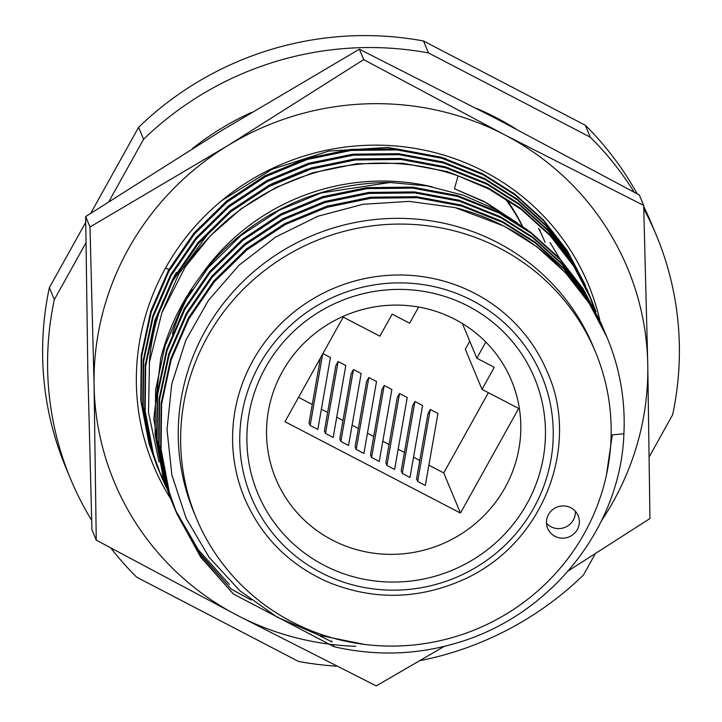 <?xml version="1.0" encoding="UTF-8"?>
<svg xmlns="http://www.w3.org/2000/svg" width="722" height="722" viewBox="0 0 722 722"><rect width="100%" height="100%" fill="white"/><g stroke="black" fill="none" stroke-linecap="round" stroke-linejoin="round"><path stroke-width="1.08" d="M192.503 148.506A276.923 269.162 -22.6 0 1 251.662 112.343M476.132 108.264A276.923 269.162 -22.6 0 1 516.131 129.076M87.876 372.489A276.923 269.162 -22.6 0 1 87.696 363.256M108.95 201.465L143.57 139.283A317.211 308.321 -22.6 0 1 428.48 52.941L590.28 137.189A317.211 308.321 -22.6 0 1 634.142 192.16M91.64 520.282A317.211 308.321 -22.6 0 1 70.621 479.065A317.211 308.321 -22.6 0 1 54.331 299.612L85.918 242.854M336.75 666.189A317.211 308.321 -22.6 0 1 298.493 661.433L136.693 577.185A317.211 308.321 -22.6 0 1 110.845 548.043M595.271 553.774L583.403 575.091A317.211 308.321 -22.6 0 1 419.897 660.675M643.78 208.829A317.211 308.321 -22.6 0 1 656.352 235.309A317.211 308.321 -22.6 0 1 672.642 414.762L649.277 456.746M90.773 213.243L138.597 127.334A317.211 308.321 -22.6 0 1 423.507 40.992L585.307 125.24A317.211 308.321 -22.6 0 1 637.12 193.776M643.708 206.429A317.211 308.321 -22.6 0 1 651.379 223.36L656.352 235.309M70.621 479.065L65.648 467.116A317.211 308.321 -22.6 0 1 49.358 287.663L85.719 222.34M423.507 40.992L428.48 52.941M138.597 127.334L143.57 139.283M585.307 125.24L590.28 137.189M49.358 287.663L54.331 299.612M506.212 199.001A197.458 191.926 -22.6 0 1 522.421 226.076M540.309 230.896A211.772 205.833 157.4 0 0 539.83 229.776M545.074 242.366A211.772 205.833 157.4 0 0 538.612 228.378M504.714 198.063A197.458 191.926 -22.6 0 1 522.096 225.833M547.312 372.074A164.002 159.4 157.4 0 0 474.778 293.367A164.002 159.4 157.4 0 0 287.527 317.49A164.002 159.4 157.4 0 0 244.496 498.09C261.138 536.617 288.854 564.559 327.617 581.923C373.698 600.767 419.672 599.684 465.546 578.683C546.076 541.112 579.739 442.613 547.312 372.074M577.32 529.542A16.507 16.046 157.4 0 0 578.16 515.698A16.507 16.046 157.4 0 0 556.752 507.232A16.507 16.046 157.4 0 0 547.673 528.387A16.507 16.046 157.4 0 0 561.933 538.152A16.507 16.046 157.4 0 0 577.32 529.542M584.423 533.242A216.167 210.111 157.4 0 0 595.479 352.029A216.167 210.111 157.4 0 0 315.18 241.103A216.167 210.111 157.4 0 0 196.33 518.143A216.167 210.111 157.4 0 0 383.03 645.928A216.167 210.111 157.4 0 0 584.423 533.242M595.479 352.029L593.096 346.289A216.167 210.111 157.4 0 0 451.665 225.065A216.167 210.111 157.4 0 0 233.089 291.841A216.167 210.111 157.4 0 0 193.938 512.403L196.33 518.143M364.854 644.466L319.295 635.315L277.239 617.202L239.875 590.758L209.082 557.267L186.141 518.252L171.881 475.004L167.017 429.5L171.728 384.095L185.78 340.369L208.432 300.361L238.901 265.335L275.696 237.015L317.752 216.293L362.986 204.29L409.148 201.375L455.194 207.629A232.457 225.941 -22.6 0 1 607.283 337.995A232.457 225.941 -22.6 0 1 623.907 433.714L612.283 434.924L606.471 474.841M229.379 584.432L198.279 549.767L175.256 509.759M175.031 509.254L174.219 507.386M174.002 506.871L165.392 483.009L157.107 439.725L157.595 394.663L167.107 350.405L184.823 309.458L210.192 272.492L242.917 240.327L281.309 214.985L323.014 197.738L367.137 188.65L412.894 188.144L457.64 196.483L498.857 212.945L531.175 233.332L559.911 259.342L583.674 290.018L602.229 325.866M602.437 326.371L603.186 328.266M172.784 503.965L164.968 481.989L156.683 438.705L157.17 393.643L166.683 349.385L184.399 308.438L209.768 271.472L242.493 239.307L280.885 213.965L322.59 196.718L366.713 187.63L412.47 187.124L457.216 195.463L498.433 211.925L530.742 232.313L559.487 258.323L583.25 288.999L601.453 323.979M601.236 323.474L602.013 325.351M176.213 512.16L199.498 553.467L231.365 589.206L199.236 552.682L176.006 511.645M175.997 511.654L167.387 487.783L159.093 444.508L159.589 399.437L169.092 355.179L186.817 314.232L212.178 277.266L244.911 245.101L283.304 219.768L324.999 202.521L369.123 193.433L414.879 192.918L459.634 201.257L500.842 217.728L533.161 238.107L561.896 264.117L585.659 294.802L604.215 330.64M175.789 511.14L174.995 509.272M175.193 509.768L166.963 486.763L158.669 443.488L159.165 398.418L168.668 354.159L186.393 313.213L211.754 276.246L244.487 244.081L282.88 218.748L324.575 201.501L368.698 192.413L414.455 191.899L459.21 200.238L500.418 216.708L532.737 237.087L561.472 263.097L585.235 293.782L603.439 328.763M603.231 328.248L603.998 330.135M331.66 640.928L332.084 641.948L317.969 634.9M231.365 589.206L251.139 600.009M605.433 333.537L587.23 298.556L563.467 267.88L534.722 241.87L502.413 221.483L461.196 205.021L416.45 196.682L370.693 197.187L326.57 206.275L284.865 223.531L246.473 248.864L213.739 281.029L188.379 317.996L170.663 358.942L161.15 403.201L160.654 448.263L168.948 491.547L176.764 513.523L200.716 557.167L233.35 593.989L200.463 556.382L176.98 514.046M177.188 514.542L169.372 492.566L161.078 449.283L161.575 404.221L171.087 359.962L188.803 319.016L214.163 282.049L246.897 249.884L285.289 224.551L326.994 207.295L371.117 198.207L416.874 197.702L461.62 206.041L502.837 222.502L535.146 242.89L563.891 268.9L587.654 299.576L606.2 335.423M333.654 645.712L334.078 646.731L233.35 593.989M455.194 207.629L504.398 226.266L536.717 246.644L565.452 272.654L589.215 303.339L607.003 337.309M623.907 433.714C620.604 528.73 549.55 616.146 456.566 643.04C416.585 654.962 375.756 656.199 334.078 646.731M172.016 502.097L163.407 478.226L155.113 434.951L155.609 389.88L165.112 345.621L182.837 304.675L208.198 267.709L240.931 235.543L279.324 210.21L321.019 192.964L390.06 182.495A232.457 225.941 157.4 0 0 160.663 358.653L153.84 418.751L162.982 477.206L171.222 500.22M527.665 230.02L496.772 209.912L463.055 195.139L427.298 185.924L390.06 182.495M432.46 186.881A216.167 210.111 157.4 0 0 199.768 277.275M192.088 289.378A216.167 210.111 157.4 0 0 172.359 333.717M164.697 482.72L159.345 471.52M159.12 471.015L158.308 469.156M158.091 468.641L149.481 444.779L141.196 401.495L141.683 356.433L151.196 312.175L168.921 271.228L194.281 234.262L227.006 202.088L265.398 176.755L307.103 159.508L351.226 150.42L396.983 149.905L441.729 158.244L482.946 174.715L515.264 195.102L544 221.112L567.763 251.788L585.551 285.759M164.526 482.188L159.147 471.006M158.921 470.5L158.109 468.641M157.883 468.136L157.089 466.259M156.873 465.735L149.057 443.759L140.772 400.475L141.259 355.414L150.772 311.155L168.497 270.208L193.857 233.242L226.582 201.068L264.974 175.735L306.679 158.488L350.802 149.4L396.558 148.885L441.304 157.234L482.522 173.695L514.84 194.083L543.576 220.093L567.339 250.769L585.127 284.739M165.518 485.175L160.302 473.93M160.085 473.424L151.476 449.553L143.182 406.278L143.678 361.208L153.181 316.949L170.906 276.003L196.267 239.036L229 206.871L267.393 181.538L309.088 164.282L353.211 155.203L398.968 154.689L443.723 163.028L484.931 179.489L517.25 199.877L545.985 225.887L569.748 256.572L589.044 294.314M588.511 292.924L589.26 294.811M589.468 295.334L593.628 307.012M158.858 470.509L151.051 448.533L142.757 405.259L143.254 360.188L152.757 315.929L170.482 274.983L195.843 238.016L228.576 205.851L266.969 180.518L308.664 163.262L352.787 154.183L398.544 153.669L443.299 162.008L484.507 178.469L516.826 198.857L545.561 224.867L569.324 255.552L587.537 290.524M587.32 290.018L588.087 291.905M589.242 294.829L593.376 306.525M166.358 487.63L161.277 476.312L153.461 454.337L145.167 411.053L145.663 365.991L155.176 321.732L172.892 280.786L198.252 243.819L230.986 211.645L269.378 186.312L311.083 169.065L355.206 159.977L400.963 159.463L445.709 167.811L486.926 184.272L519.235 204.66L547.98 230.67L571.743 261.346L589.522 295.316L594.549 308.835M590.497 297.699L594.802 309.332M166.177 487.106L161.069 475.816M161.277 476.321L153.037 453.317L144.743 410.033L145.239 364.971L154.752 320.712L172.468 279.766L197.828 242.8L230.562 210.625L268.954 185.292L310.659 168.045L354.782 158.957L400.539 158.443L445.284 166.791L486.502 183.253L518.811 203.64L547.556 229.65L571.319 260.326L589.522 295.307M589.305 294.793L590.073 296.679M159.048 461.99L148.506 412.506L149.49 362.02L161.927 312.644L185.346 266.779L210.544 235.616L241.112 208.802L275.705 187.621L312.644 172.82L356.767 163.741L402.524 163.226L447.27 171.565L488.487 188.027L520.797 208.414L549.541 234.424L573.295 265.1L591.083 299.061L595.948 311.66M591.3 299.576L595.704 311.164M185.346 266.779A232.457 225.941 -22.6 0 1 458.082 175.87L488.911 189.047L521.221 209.434L549.965 235.444L573.719 266.12L591.508 300.081M458.082 175.87L454.427 188.776L486.574 202.9L515.851 221.952M162.08 312.238L178.596 274.261L211.014 229.758M271.328 184.056L307.13 169.156M454.427 188.776L483.623 201.248L517.051 222.728M550.047 242.547L559.676 258.53M546.5 523.269A16.507 16.046 157.4 0 0 573.34 519.984A16.507 16.046 157.4 0 0 575.362 511.266M320.415 358.058L309.052 422.83L310.153 425.457L322.689 353.97M322.905 353.581L330.441 357.507L317.824 429.455L310.153 425.457M351.208 373.59L339.773 438.823L340.865 441.449L353.482 369.511L351.208 373.59M353.482 369.511L361.162 373.509L348.546 445.447L340.865 441.449M428.002 413.571L416.558 478.803L417.65 481.439L430.267 409.491L428.002 413.571M430.267 409.491L437.947 413.489L425.33 485.437L417.65 481.439M397.28 397.578L385.846 462.811L386.938 465.446L399.555 393.499L397.28 397.578M399.555 393.499L407.235 397.497L394.618 469.444L386.938 465.446M381.929 389.582L370.485 454.815L371.577 457.441L384.194 385.503L381.929 389.582M384.194 385.503L391.875 389.501L379.258 461.448L371.577 457.441M412.641 405.574L401.197 470.807L402.298 473.442L414.915 401.495L412.641 405.574M414.915 401.495L422.596 405.493L409.979 477.441L402.298 473.442M366.568 381.586L355.125 446.819L356.226 449.445L368.843 377.507L366.568 381.586M368.843 377.507L376.523 381.505L363.897 453.443L356.226 449.445M335.847 365.594L324.413 430.826L325.505 433.453L338.122 361.505L335.847 365.594M338.122 361.505L345.802 365.512L333.185 437.451L325.505 433.453M298.547 397.335L312.274 404.482M321.38 409.221L327.626 412.479M336.732 417.217L342.986 420.475M352.092 425.213L358.347 428.471M367.453 433.209L373.707 436.467M382.804 441.205L389.059 444.463M398.165 449.201L404.419 452.459M413.525 457.197L419.78 460.455M428.886 465.194L443.741 472.928L488.397 392.687M482.007 389.366L494.29 367.299L476.818 358.202L485.816 342.038A127.677 124.094 157.4 0 0 418.625 307.049L409.627 323.212L392.163 314.115L379.88 336.181L343.212 317.093L284.982 421.711L460.446 513.071L518.676 408.453L482.007 389.366L465.302 349.222L469.751 341.217M443.741 472.928L460.446 513.071M462.387 323.528L476.818 358.202M418.625 307.049A127.677 124.094 157.4 0 0 267.465 447.36A127.677 124.094 157.4 0 0 447.956 541.338A127.677 124.094 157.4 0 0 485.816 342.038M170.491 498.46A235.543 228.937 -22.6 0 1 165.509 268.106A235.543 228.937 -22.6 0 1 221.717 200.635A235.543 228.937 -22.6 0 1 599.756 319.963M601.146 521.266A278.024 270.236 157.4 0 0 647.76 364.267A278.024 270.236 157.4 0 0 504.642 134.815A278.024 270.236 157.4 0 0 227.809 145.6A278.024 270.236 157.4 0 0 94.086 385.855A278.024 270.236 157.4 0 0 237.204 615.306A278.024 270.236 157.4 0 0 355.829 646.298M89.997 226.988L227.809 145.6L363.707 59.628L504.642 134.815L643.672 205.409L639.34 194.985L498.397 119.807L359.366 49.213L221.564 130.601L85.665 216.573L87.84 370.846L91.929 529.704L96.261 540.128L94.086 385.855L89.997 226.988L85.665 216.573M643.672 205.409L647.76 364.267L649.944 518.54L568.385 570.804M363.707 59.628L359.366 49.213M444.355 646.343L376.234 685.9L237.204 615.306L96.261 540.128M176.339 272.447A222.331 216.104 157.4 0 0 172.206 280.244M163.515 299.738A222.331 216.104 157.4 0 0 149.283 363.554M445.745 158.569L388.192 147.45L328.79 151.06L272.149 169.228L221.717 200.635M168.903 269.468L165.509 268.106M472.197 300.505A157.396 152.983 -22.6 0 1 477.522 566.418A157.396 152.983 -22.6 0 1 239.776 442.622A157.396 152.983 -22.6 0 1 472.197 300.505M468.28 306.191A149.914 145.709 -22.6 0 1 504.362 332.77A149.914 145.709 -22.6 0 1 445.808 572.745A149.914 145.709 -22.6 0 1 247.384 426.612A149.914 145.709 -22.6 0 1 468.28 306.191M172.793 503.983L173.208 504.985M606.994 337.3L607.283 337.995M156.882 465.744L157.306 466.764M158.867 470.527L159.291 471.547"/></g></svg>
